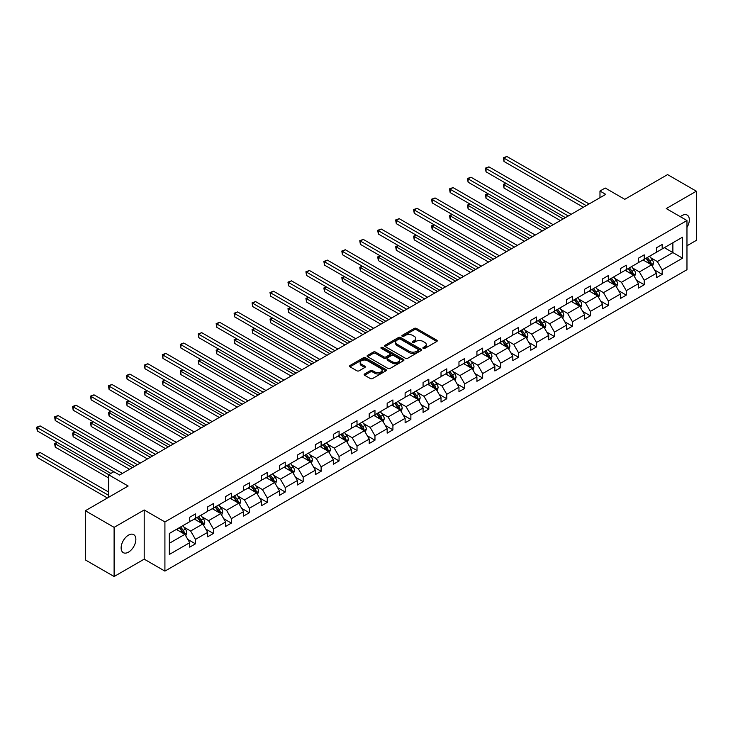<?xml version="1.0" encoding="UTF-8"?>
<svg xmlns="http://www.w3.org/2000/svg" width="733" height="733" viewBox="0 0 733 733"><rect width="100%" height="100%" fill="white"/><g stroke="black" fill="none" stroke-linecap="round" stroke-linejoin="round"><path stroke-width="1.1" d="M423.216 348.404A1.118 0.641 0 0 0 424.792 348.404L436.795 341.477A1.594 0.925 0 0 0 437.262 340.827A1.594 0.925 0 0 0 436.795 340.176L416.463 328.439A1.594 0.925 0 0 0 414.209 328.439L402.206 335.366A1.118 0.641 0 0 0 401.876 335.824A1.118 0.641 0 0 0 402.206 336.273A1.118 0.641 0 0 0 403.791 336.273L405.34 335.384A5.113 2.95 0 0 1 412.569 335.384L414.264 336.355A5.113 2.95 0 0 1 415.758 338.444A5.113 2.95 0 0 1 414.264 340.533L412.706 341.431A1.118 0.641 0 0 0 412.386 341.89A1.118 0.641 0 0 0 412.706 342.338A1.118 0.641 0 0 0 414.292 342.338L415.84 341.441A5.113 2.95 0 0 1 423.069 341.441L424.764 342.421A5.113 2.95 0 0 1 426.267 344.51A5.113 2.95 0 0 1 424.764 346.599L423.216 347.497A1.118 0.641 0 0 0 422.886 347.946A1.118 0.641 0 0 0 423.216 348.404L423.216 347.497M128.495 552.141A10.418 6.011 120 0 0 135.303 542.961A10.418 6.011 120 0 0 133.699 534.614A10.418 6.011 120 0 0 128.495 535.127A10.418 6.011 120 0 0 121.696 544.307A10.418 6.011 120 0 0 123.291 552.655A10.418 6.011 120 0 0 128.495 552.141M686.968 227.441A10.418 6.011 120 0 0 687.178 215.071A10.418 6.011 120 0 0 681.965 215.584A10.418 6.011 120 0 0 680.361 216.721M686.968 245.784L696.35 240.369L696.35 191.203L667.58 174.601L624.782 199.312L605.22 188.014L599.979 191.038L599.979 197.681M114.11 576.523L144.199 559.151L144.199 509.985L114.11 527.357L114.11 576.523L85.349 559.911L85.349 510.745L128.147 486.034L108.594 474.746L108.594 497.331M114.11 527.357L85.349 510.745M364.622 373.949A1.594 0.925 0 0 0 364.154 374.6A1.594 0.925 0 0 0 364.622 375.259L370.33 378.549A1.594 0.925 0 0 0 372.584 378.549L385.915 370.852A1.594 0.925 0 0 0 386.383 370.202A1.594 0.925 0 0 0 385.915 369.551L365.584 357.814A1.594 0.925 0 0 0 363.321 357.814L349.998 365.51A1.594 0.925 0 0 0 349.531 366.161A1.594 0.925 0 0 0 349.998 366.812L356.889 370.788A1.594 0.925 0 0 0 359.143 370.788L364.851 367.499A1.594 0.925 0 0 0 365.318 366.839A1.594 0.925 0 0 0 364.851 366.188L361.433 364.219A4.27 2.465 0 0 1 360.178 362.478A4.27 2.465 0 0 1 362.817 360.196A4.27 2.465 0 0 1 367.471 360.728L380.858 368.461A4.27 2.465 0 0 1 382.113 370.202A4.27 2.465 0 0 1 379.474 372.483A4.27 2.465 0 0 1 374.82 371.943L372.584 370.66A1.594 0.925 0 0 0 370.33 370.66L364.622 373.949L364.622 375.259M108.594 474.746L113.826 471.722L119.58 475.039L605.733 194.364L599.979 191.038M144.199 509.985L164.916 521.942L686.968 220.532L686.968 269.698L164.916 571.108L164.916 521.942M696.35 191.203L666.26 208.575L686.968 220.532M405.45 358.272A1.594 0.925 0 0 0 407.713 358.272L421.044 350.576A1.594 0.925 0 0 0 421.512 349.925A1.594 0.925 0 0 0 421.044 349.265L400.713 337.528A1.594 0.925 0 0 0 398.45 337.528L385.127 345.225A1.594 0.925 0 0 0 384.651 345.875A1.594 0.925 0 0 0 385.127 346.535L405.45 358.272M381.673 348.651A1.118 0.641 0 0 1 382.809 348.807L403.452 360.728L390.148 368.406A1.594 0.925 0 0 1 387.894 368.406L367.563 356.669L367.563 355.368A1.594 0.925 0 0 0 367.096 356.018A1.594 0.925 0 0 0 367.563 356.669M367.563 355.368L373.262 352.078A1.594 0.925 0 0 1 375.525 352.078L383.771 356.834A1.594 0.925 0 0 0 386.025 356.834L389.809 354.653A1.594 0.925 0 0 0 390.277 353.993A1.594 0.925 0 0 0 389.809 353.343L381.224 348.386A1.118 0.641 0 0 1 380.903 347.937A1.118 0.641 0 0 1 381.591 347.341A1.118 0.641 0 0 1 382.809 347.479L403.48 359.408A1.594 0.925 0 0 1 403.947 360.059A1.594 0.925 0 0 1 403.48 360.718L403.48 359.408M169.341 533.468L189.71 521.713L189.71 517.26L195.464 513.934L195.464 518.387L207.659 511.35L207.659 506.897L213.413 503.571L213.413 508.024L225.608 500.987L225.608 496.534L231.362 493.208L231.362 497.661L243.567 490.624L243.567 486.171L249.312 482.845L249.312 487.298L261.516 480.252L261.516 475.809L267.27 472.483L267.27 476.936L279.465 469.89L279.465 465.446L285.219 462.12L285.219 466.573L297.415 459.527L297.415 455.074L303.169 451.757L303.169 456.21L315.364 449.164L315.364 444.711L321.118 441.394L321.118 445.847L333.313 438.801L333.313 434.348L339.067 431.031L339.067 435.484L351.263 428.439L351.263 423.986L357.017 420.669L357.017 425.113L369.212 418.076L369.212 413.623L374.966 410.306L374.966 414.75L387.161 407.713L387.161 403.26L392.915 399.943L392.915 404.387L405.12 397.35L405.12 392.897L410.874 389.571L410.874 394.024L423.069 386.987L423.069 382.534L428.823 379.208L428.823 383.661L441.019 376.625L441.019 372.172L446.773 368.846L446.773 373.299L458.968 366.262L458.968 361.809L464.722 358.483L464.722 362.936L476.917 355.89L476.917 351.446L482.671 348.12L482.671 352.573L494.867 345.527L494.867 341.083L500.621 337.757L500.621 342.21L512.816 335.164L512.816 330.711L518.57 327.394L518.57 331.847L530.765 324.801L530.765 320.348L536.519 317.032L536.519 321.485L548.724 314.439L548.724 309.986L554.469 306.669L554.469 311.122L566.673 304.076L566.673 299.623L572.427 296.306L572.427 300.75L584.622 293.713L584.622 289.26L590.377 285.943L590.377 290.387L602.572 283.35L602.572 278.897L608.326 275.581L608.326 280.024L620.521 272.988L620.521 268.535L626.275 265.209L626.275 269.662L638.47 262.625L638.47 258.172L644.225 254.846L644.225 259.299L656.42 252.262L656.42 247.809L662.174 244.483L662.174 248.936L682.542 237.18L682.542 258.172L662.174 269.927L662.174 274.38L656.42 277.706L656.42 273.253L644.225 280.29L644.225 284.743L638.47 288.069L638.47 283.616L626.275 290.653L626.275 295.106L620.521 298.432L620.521 293.979L608.326 301.025L608.326 305.469L602.572 308.795L602.572 304.342L590.377 311.388L590.377 315.831L584.622 319.157L584.622 314.704L572.427 321.75L572.427 326.194L566.673 329.52L566.673 325.067L554.469 332.113L554.469 336.566L548.724 339.883L548.724 335.43L536.519 342.476L536.519 346.929L530.765 350.246L530.765 345.793L518.57 352.839L518.57 357.292L512.816 360.609L512.816 356.156L500.621 363.202L500.621 367.654L494.867 370.971L494.867 366.527L482.671 373.564L482.671 378.017L476.917 381.334L476.917 376.89L464.722 383.927L464.722 388.38L458.968 391.706L458.968 387.253L446.773 394.29L446.773 398.743L441.019 402.069L441.019 397.616L428.823 404.653L428.823 409.106L423.069 412.432L423.069 407.979L410.874 415.015L410.874 419.468L405.12 422.794L405.12 418.341L392.915 425.387L392.915 429.831L387.161 433.157L387.161 428.704L374.966 435.75L374.966 440.194L369.212 443.52L369.212 439.067L357.017 446.113L357.017 450.557L351.263 453.883L351.263 449.43L339.067 456.476L339.067 460.929L333.313 464.246L333.313 459.793L321.118 466.839L321.118 471.292L315.364 474.608L315.364 470.155L303.169 477.201L303.169 481.654L297.415 484.971L297.415 480.518L285.219 487.564L285.219 492.017L279.465 495.334L279.465 490.89L267.27 497.927L267.27 502.38L261.516 505.697L261.516 501.253L249.312 508.29L249.312 512.743L243.567 516.069L243.567 511.616L231.362 518.652L231.362 523.105L225.608 526.431L225.608 521.978L213.413 529.015L213.413 533.468L207.659 536.794L207.659 532.341L195.464 539.378L195.464 543.831L189.71 547.157L189.71 542.704L169.341 554.46L169.341 533.468M194.318 519.056L202.83 523.967L190.635 531.013L183.974 527.164M190.635 531.013L195.464 539.378M202.83 523.967L207.659 532.341M189.71 520.65L190.635 521.181L195.464 518.387M212.268 508.693L220.78 513.604L208.584 520.65L201.923 516.802M208.584 520.65L213.413 529.015M220.78 513.604L225.608 521.978M207.659 510.287L208.584 510.819L213.413 508.024M230.217 498.33L238.729 503.241L226.534 510.287L219.873 506.439M226.534 510.287L231.362 518.652M238.729 503.241L243.567 511.616M225.608 499.924L226.534 500.456L231.362 497.661M248.166 487.967L256.678 492.878L244.483 499.924L237.822 496.076M244.483 499.924L249.312 508.29M256.678 492.878L261.516 501.253M243.567 489.562L244.483 490.093L249.312 487.298M266.116 477.595L274.628 482.516L262.432 489.562L255.771 485.713M262.432 489.562L267.27 497.927M274.628 482.516L279.465 490.89M261.516 479.19L262.432 479.721L267.27 476.936M284.065 467.233L292.577 472.153L280.382 479.19L273.721 475.35M280.382 479.19L285.219 487.564M292.577 472.153L297.415 480.518M279.465 468.827L280.382 469.358L285.219 466.573M302.014 456.87L310.535 461.79L298.331 468.827L291.679 464.988M298.331 468.827L303.169 477.201M310.535 461.79L315.364 470.155M297.415 458.464L298.331 458.995L303.169 456.21M319.964 446.507L328.485 451.427L316.289 458.464L309.628 454.625M316.289 458.464L321.118 466.839M328.485 451.427L333.313 459.793M315.364 448.101L316.289 448.633L321.118 445.847M337.913 436.144L346.434 441.064L334.239 448.101L327.578 444.262M334.239 448.101L339.067 456.476M346.434 441.064L351.263 449.43M333.313 437.738L334.239 438.27L339.067 435.484M355.871 425.781L364.383 430.702L352.188 437.738L345.527 433.89M352.188 437.738L357.017 446.113M364.383 430.702L369.212 439.067M351.263 427.376L352.188 427.907L357.017 425.113M373.821 415.419L382.333 420.33L370.138 427.376L363.476 423.527M370.138 427.376L374.966 435.75M382.333 420.33L387.161 428.704M369.212 417.013L370.138 417.544L374.966 414.75M391.77 405.056L400.282 409.967L388.087 417.013L381.426 413.165M388.087 417.013L392.915 425.387M400.282 409.967L405.12 418.341M387.161 406.65L388.087 407.181L392.915 404.387M409.72 394.693L418.231 399.604L406.036 406.65L399.375 402.802M406.036 406.65L410.874 415.015M418.231 399.604L423.069 407.979M405.12 396.287L406.036 396.819L410.874 394.024M427.669 384.33L436.181 389.241L423.986 396.287L417.324 392.439M423.986 396.287L428.823 404.653M436.181 389.241L441.019 397.616M423.069 385.924L423.986 386.456L428.823 383.661M445.618 373.967L454.139 378.879L441.935 385.924L435.274 382.076M441.935 385.924L446.773 394.29M454.139 378.879L458.968 387.253M441.019 375.562L441.935 376.093L446.773 373.299M463.568 363.605L472.089 368.516L459.884 375.562L453.232 371.713M459.884 375.562L464.722 383.927M472.089 368.516L476.917 376.89M458.968 365.199L459.884 365.73L464.722 362.936M481.517 353.233L490.038 358.153L477.843 365.199L471.182 361.351M477.843 365.199L482.671 373.564M490.038 358.153L494.867 366.527M476.917 354.827L477.843 355.358L482.671 352.573M499.475 342.87L507.987 347.79L495.792 354.827L489.131 350.988M495.792 354.827L500.621 363.202M507.987 347.79L512.816 356.156M494.867 344.464L495.792 344.996L500.621 342.21M517.425 332.507L525.937 337.427L513.741 344.464L507.08 340.625M513.741 344.464L518.57 352.839M525.937 337.427L530.765 345.793M512.816 334.101L513.741 334.633L518.57 331.847M535.374 322.144L543.886 327.065L531.691 334.101L525.03 330.262M531.691 334.101L536.519 342.476M543.886 327.065L548.724 335.43M530.765 323.739L531.691 324.27L536.519 321.485M553.323 311.782L561.835 316.702L549.64 323.739L542.979 319.9M549.64 323.739L554.469 332.113M561.835 316.702L566.673 325.067M548.724 313.376L549.64 313.907L554.469 311.122M571.273 301.419L579.785 306.339L567.589 313.376L560.928 309.528M567.589 313.376L572.427 321.75M579.785 306.339L584.622 314.704M566.673 303.013L567.589 303.544L572.427 300.75M589.222 291.056L597.734 295.967L585.539 303.013L578.878 299.165M585.539 303.013L590.377 311.388M597.734 295.967L602.572 304.342M584.622 292.65L585.539 293.182L590.377 290.387M607.171 280.693L615.693 285.604L603.488 292.65L596.827 288.802M603.488 292.65L608.326 301.025M615.693 285.604L620.521 293.979M602.572 282.287L603.488 282.819L608.326 280.024M625.121 270.33L633.642 275.241L621.437 282.287L614.785 278.439M621.437 282.287L626.275 290.653M633.642 275.241L638.47 283.616M620.521 271.925L621.437 272.456L626.275 269.662M643.07 259.968L651.591 264.879L639.396 271.925L632.735 268.076M639.396 271.925L644.225 280.29M651.591 264.879L656.42 273.253M638.47 261.562L639.396 262.093L644.225 259.299M664.364 247.672L672.876 252.592L657.345 261.562L650.684 257.714M657.345 261.562L662.174 269.927M682.542 258.172L672.876 252.592L672.876 242.76L682.542 237.18M144.199 559.151L164.916 571.108M656.42 251.199L657.345 251.731L662.174 248.936M169.341 543.3L184.881 534.33L176.36 529.418M184.881 534.33L189.71 542.704M654.523 269.964L662.174 274.38M636.574 280.327L644.225 284.743M618.625 290.689L626.275 295.106M600.675 301.052L608.326 305.469M582.726 311.415L590.377 315.831M564.767 321.778L572.427 326.194M546.818 332.141L554.469 336.566M528.869 342.503L536.519 346.929M510.919 352.875L518.57 357.292M492.97 363.238L500.621 367.654M475.021 373.601L482.671 378.017M457.071 383.964L464.722 388.38M439.122 394.327L446.773 398.743M421.173 404.689L428.823 409.106M403.214 415.052L410.874 419.468M385.265 425.415L392.915 429.831M367.315 435.778L374.966 440.194M349.366 446.14L357.017 450.557M331.417 456.503L339.067 460.929M313.467 466.875L321.118 471.292M295.518 477.238L303.169 481.654M277.569 487.601L285.219 492.017M259.61 497.964L267.27 502.38M241.661 508.326L249.312 512.743M223.712 518.689L231.362 523.105M205.762 529.052L213.413 533.468M187.813 539.415L195.464 543.831M423.665 348.56L424.764 347.928A5.113 2.95 0 0 0 426.267 345.839L426.267 344.51M415.758 338.444L415.758 339.773A5.113 2.95 0 0 1 414.264 341.862L413.155 342.503M436.795 340.176L436.795 341.477L416.463 329.768A1.594 0.925 0 0 0 414.209 329.768L402.655 336.438M421.017 350.585L400.713 338.857A1.594 0.925 0 0 0 398.45 338.857L385.146 346.544L385.127 345.225M418.213 350.374A1.118 0.641 0 0 0 418.543 349.925A1.118 0.641 0 0 0 418.213 349.467L400.374 339.159A1.118 0.641 0 0 0 398.789 339.159L397.149 340.112A5.113 2.95 0 0 0 395.655 342.192A5.113 2.95 0 0 0 397.149 344.281L409.353 351.327A5.113 2.95 0 0 0 416.582 351.327L418.213 350.374L418.213 351.703A1.118 0.641 0 0 0 418.543 351.254L418.543 349.925M395.655 342.192L395.655 343.52A5.113 2.95 0 0 0 397.149 345.609L397.149 344.281M418.213 351.703L416.582 352.655A5.113 2.95 0 0 1 409.353 352.655L397.149 345.609M367.581 356.687L373.262 353.407L373.262 352.078M390.277 353.993L390.277 355.322A1.594 0.925 0 0 1 389.809 355.981L386.025 358.162A1.594 0.925 0 0 1 383.771 358.162L375.525 353.407A1.594 0.925 0 0 0 373.262 353.407M392.32 361.772A4.27 2.465 0 0 0 396.984 362.313A4.27 2.465 0 0 0 399.613 360.031A4.27 2.465 0 0 0 398.367 358.281L393.648 355.56A1.594 0.925 0 0 0 391.395 355.56L387.61 357.75A1.594 0.925 0 0 0 387.143 358.4A1.594 0.925 0 0 0 387.61 359.051L392.32 361.772L392.32 363.101A4.27 2.465 0 0 0 396.984 363.641A4.27 2.465 0 0 0 399.613 361.36L399.613 360.031M387.143 358.4L387.143 359.729A1.594 0.925 0 0 0 387.61 360.379L387.61 359.051M392.32 363.101L387.61 360.379M382.113 370.202L382.113 371.53A4.27 2.465 0 0 1 379.474 373.812A4.27 2.465 0 0 1 374.82 373.271L372.584 371.988A1.594 0.925 0 0 0 370.33 371.988L364.649 375.269M360.178 362.478L360.178 363.806A4.27 2.465 0 0 0 361.433 365.547L361.433 364.219M364.851 366.188L364.851 367.499L361.433 365.547M385.897 370.871L365.584 359.143A1.594 0.925 0 0 0 363.321 359.143L350.017 366.821L349.998 365.51M652.462 266.4L653.524 263.339A4.316 2.492 -120 0 0 652.15 259.665L649.566 256.22M644.93 261.04L643.812 259.537M506.182 183.452L503.992 184.716L503.992 188.042L560.342 220.569M650.95 264.512L651.197 263.523A4.316 2.492 -120 0 0 649.96 260.93L647.376 257.485M646.295 258.108L649.136 261.901A2.199 1.264 60 0 1 649.539 262.57L651.197 263.523M645.993 258.282L648.577 261.727A4.316 2.492 60 0 1 649.649 263.761M503.992 188.042L503.36 184.349L563.219 218.91M503.36 184.349L505.926 183.305M586.235 205.625L503.992 158.145L506.87 156.477L589.112 203.957M583.358 207.283L503.992 161.462L503.992 158.145L503.36 157.778L506.87 156.477M503.992 161.462L503.36 157.778M634.512 276.762L635.575 273.702A4.316 2.492 -120 0 0 634.192 270.028L631.608 266.583M626.981 271.402L625.863 269.9M488.233 193.814L486.043 195.079L486.043 198.405L542.393 230.932M633 274.875L633.239 273.885A4.316 2.492 -120 0 0 632.011 271.292L629.427 267.847M628.346 268.47L631.186 272.264A2.199 1.264 60 0 1 631.589 272.933L633.239 273.885M628.044 268.644L630.627 272.09A4.316 2.492 60 0 1 631.699 274.124M486.043 198.405L485.411 194.712L545.27 229.273M485.411 194.712L487.976 193.668M616.563 287.125L617.617 284.065A4.316 2.492 -120 0 0 616.242 280.391L613.658 276.946M609.031 281.765L607.904 280.272M470.274 204.177L468.094 205.442L468.094 208.768L524.443 241.294M615.051 285.238L615.289 284.248A4.316 2.492 -120 0 0 614.062 281.655L611.478 278.21M610.397 278.833L613.237 282.626A2.199 1.264 60 0 1 613.64 283.295L615.289 284.248M610.094 279.007L612.678 282.452A4.316 2.492 60 0 1 613.75 284.486M468.094 208.768L467.462 205.075L527.32 239.636M467.462 205.075L470.027 204.031M568.277 215.988L486.043 168.508L488.92 166.849L571.154 214.329M565.4 217.646L486.043 171.824L486.043 168.508L485.411 168.141L488.92 166.849M486.043 171.824L485.411 168.141M550.327 226.35L468.094 178.87L470.971 177.212L553.204 224.692M547.45 228.009L468.094 182.187L468.094 178.87L467.462 178.504L470.971 177.212M468.094 182.187L467.462 178.504M598.614 297.488L599.667 294.428A4.316 2.492 -120 0 0 598.293 290.754L595.709 287.309M591.082 292.128L589.955 290.635M452.325 214.54L450.144 215.804L450.144 219.13L506.494 251.657M597.102 295.601L597.34 294.611A4.316 2.492 -120 0 0 596.112 292.018L593.528 288.573M592.447 289.196L595.288 292.989A2.199 1.264 60 0 1 595.691 293.658L597.34 294.611M592.145 289.37L594.729 292.815A4.316 2.492 60 0 1 595.801 294.849M450.144 219.13L449.512 215.438L509.362 249.999M449.512 215.438L452.078 214.403M532.378 236.713L450.144 189.233L453.021 187.575L535.255 235.055M529.501 238.372L450.144 192.559L450.144 189.233L449.512 188.867L453.021 187.575M450.144 192.559L449.512 188.867M580.664 307.851L581.718 304.791A4.316 2.492 -120 0 0 580.344 301.126L577.76 297.671M573.124 302.491L572.006 300.997M434.376 224.912L432.195 226.167L432.195 229.493L488.535 262.02M579.152 305.963L579.391 304.974A4.316 2.492 -120 0 0 578.154 302.381L575.57 298.936M574.498 299.559L577.338 303.352A2.199 1.264 60 0 1 577.732 304.021L579.391 304.974M574.196 299.733L576.779 303.178A4.316 2.492 60 0 1 577.851 305.221M432.195 229.493L431.563 225.801L491.412 260.362M431.563 225.801L434.128 224.765M514.429 247.076L432.195 199.596L435.072 197.937L517.306 245.418M511.552 248.734L432.195 202.922L432.195 199.596L431.563 199.229L435.072 197.937M432.195 202.922L431.563 199.229M562.715 318.214L563.769 315.153A4.316 2.492 -120 0 0 562.394 311.488L559.81 308.034M555.174 312.854L554.056 311.36M416.426 235.275L414.237 236.53L414.237 239.856L470.586 272.392M561.203 316.335L561.441 315.337A4.316 2.492 -120 0 0 560.204 312.744L557.621 309.299M556.539 309.922L559.389 313.715A2.199 1.264 60 0 1 559.783 314.384L561.441 315.337M556.246 310.096L558.83 313.541A4.316 2.492 60 0 1 559.902 315.584M414.237 239.856L413.604 236.173L473.463 270.724M413.604 236.173L416.179 235.128M496.479 257.439L414.237 209.959L417.114 208.3L499.356 255.78M493.602 259.097L414.237 213.285L414.237 209.959L413.604 209.592L417.114 208.3M414.237 213.285L413.604 209.592M544.766 328.576L545.819 325.516A4.316 2.492 -120 0 0 544.445 321.851L541.861 318.397M537.225 323.216L536.107 321.723M398.477 245.637L396.287 246.893L396.287 250.219L452.637 282.755M543.254 326.698L543.492 325.709A4.316 2.492 -120 0 0 542.255 323.106L539.671 319.661M538.59 320.284L541.44 324.078A2.199 1.264 60 0 1 541.834 324.746L543.492 325.709M538.297 320.458L540.881 323.904A4.316 2.492 60 0 1 541.953 325.947M396.287 250.219L395.655 246.535L455.514 281.087M395.655 246.535L398.221 245.491M478.53 267.802L396.287 220.321L399.164 218.663L481.407 266.143M475.653 269.46L396.287 223.647L396.287 220.321L395.655 219.955L399.164 218.663M396.287 223.647L395.655 219.955M526.807 338.939L527.87 335.888A4.316 2.492 -120 0 0 526.496 332.214L523.912 328.76M519.276 333.579L518.158 332.086M380.528 256L378.338 257.265L378.338 260.582L434.687 293.118M525.295 337.061L525.543 336.071A4.316 2.492 -120 0 0 524.306 333.478L521.722 330.024M520.641 330.647L523.49 334.44A2.199 1.264 60 0 1 523.884 335.109L525.543 336.071M520.338 330.821L522.922 334.275A4.316 2.492 60 0 1 524.003 336.31M378.338 260.582L377.706 256.898L437.564 291.45M377.706 256.898L380.271 255.854M460.581 278.164L378.338 230.684L381.215 229.026L463.458 276.506M457.704 279.832L378.338 234.01L378.338 230.684L377.706 230.318L381.215 229.026M378.338 234.01L377.706 230.318M508.858 349.302L509.921 346.251A4.316 2.492 -120 0 0 508.546 342.577L505.962 339.122M501.326 343.942L500.208 342.448M362.578 266.363L360.389 267.627L360.389 270.944L416.738 303.48M507.346 347.424L507.593 346.434A4.316 2.492 -120 0 0 506.356 343.841L503.773 340.387M502.691 341.01L505.532 344.812A2.199 1.264 60 0 1 505.935 345.472L507.593 346.434M502.389 341.184L504.973 344.638A4.316 2.492 60 0 1 506.054 346.672M360.389 270.944L359.756 267.261L419.615 301.813M359.756 267.261L362.322 266.216M442.631 288.527L360.389 241.047L363.266 239.389L445.508 286.869M439.754 290.195L360.389 244.373L360.389 241.047L359.756 240.69L363.266 239.389M360.389 244.373L359.756 240.69M490.908 359.665L491.971 356.614A4.316 2.492 -120 0 0 490.588 352.94L488.013 349.494M483.377 354.305L482.259 352.811M344.629 276.726L342.439 277.99L342.439 281.307L398.789 313.843M489.397 357.786L489.644 356.797A4.316 2.492 -120 0 0 488.407 354.204L485.823 350.75M484.742 351.373L487.582 355.175A2.199 1.264 60 0 1 487.986 355.835L489.644 356.797M484.44 351.547L487.024 355.001A4.316 2.492 60 0 1 488.096 357.035M342.439 281.307L341.807 277.624L401.666 312.185M341.807 277.624L344.373 276.579M424.682 298.89L342.439 251.41L345.316 249.751L427.55 297.231M421.805 300.557L342.439 254.736L342.439 251.41L341.807 251.053L345.316 249.751M342.439 254.736L341.807 251.053M472.959 370.028L474.022 366.976A4.316 2.492 -120 0 0 472.638 363.302L470.055 359.857M465.428 364.668L464.301 363.174M326.68 287.089L324.49 288.353L324.49 291.67L380.839 324.206M471.447 368.149L471.685 367.16A4.316 2.492 -120 0 0 470.458 364.567L467.874 361.112M466.793 361.745L469.633 365.538A2.199 1.264 60 0 1 470.036 366.207L471.685 367.16M466.49 361.91L469.074 365.364A4.316 2.492 60 0 1 470.146 367.398M324.49 291.67L323.858 287.987L383.716 322.547M323.858 287.987L326.423 286.942M406.723 309.262L324.49 261.782L327.367 260.114L409.6 307.594M403.846 310.92L324.49 265.099L324.49 261.782L323.858 261.415L327.367 260.114M324.49 265.099L323.858 261.415M455.01 380.39L456.063 377.339A4.316 2.492 -120 0 0 454.689 373.665L452.105 370.22M447.478 375.03L446.351 373.537M308.721 297.451L306.541 298.716L306.541 302.033L362.89 334.569M453.498 378.512L453.736 377.522A4.316 2.492 -120 0 0 452.508 374.93L449.925 371.484M448.843 372.107L451.684 375.901A2.199 1.264 60 0 1 452.087 376.57L453.736 377.522M448.541 372.282L451.125 375.727A4.316 2.492 60 0 1 452.197 377.761M306.541 302.033L305.908 298.349L365.767 332.91M305.908 298.349L308.474 297.305M388.774 319.625L306.541 272.145L309.418 270.477L391.651 317.957M385.897 321.283L306.541 275.461L306.541 272.145L305.908 271.778L309.418 270.477M306.541 275.461L305.908 271.778M437.06 390.762L438.114 387.702A4.316 2.492 -120 0 0 436.74 384.028L434.156 380.583M429.529 385.402L428.402 383.9M290.772 307.814L288.591 309.079L288.591 312.405L344.931 344.931M435.549 388.875L435.787 387.885A4.316 2.492 -120 0 0 434.559 385.292L431.975 381.847M430.894 382.47L433.734 386.264A2.199 1.264 60 0 1 434.138 386.932L435.787 387.885M430.592 382.644L433.176 386.089A4.316 2.492 60 0 1 434.248 388.124M288.591 312.405L287.959 308.712L347.809 343.273M287.959 308.712L290.525 307.668M370.825 329.987L288.591 282.507L291.468 280.84L373.702 328.32M367.948 331.646L288.591 285.824L288.591 282.507L287.959 282.141L291.468 280.84M288.591 285.824L287.959 282.141M419.111 401.125L420.165 398.065A4.316 2.492 -120 0 0 418.79 394.391L416.207 390.946M411.57 395.765L410.453 394.262M272.823 318.177L270.642 319.441L270.642 322.767L326.982 355.294M417.599 399.238L417.837 398.248A4.316 2.492 -120 0 0 416.601 395.655L414.017 392.21M412.945 392.833L415.785 396.626A2.199 1.264 60 0 1 416.179 397.295L417.837 398.248M412.642 393.007L415.226 396.452A4.316 2.492 60 0 1 416.298 398.486M270.642 322.767L270.001 319.075L329.859 353.636M270.001 319.075L272.575 318.03M352.875 340.35L270.642 292.87L273.519 291.212L355.752 338.692M349.998 342.009L270.642 296.187L270.642 292.87L270.001 292.504L273.519 291.212M270.642 296.187L270.001 292.504M401.162 411.488L402.215 408.428A4.316 2.492 -120 0 0 400.841 404.753L398.257 401.308M393.621 406.128L392.503 404.634M254.873 328.54L252.683 329.804L252.683 333.13L309.033 365.657M399.65 409.6L399.888 408.611A4.316 2.492 -120 0 0 398.651 406.018L396.067 402.573M394.986 403.196L397.836 406.989A2.199 1.264 60 0 1 398.23 407.658L399.888 408.611M394.693 403.37L397.277 406.815A4.316 2.492 60 0 1 398.349 408.849M252.683 333.13L252.051 329.438L311.91 363.999M252.051 329.438L254.617 328.393M334.926 350.713L252.683 303.233L255.56 301.575L337.803 349.055M332.049 352.371L252.683 306.55L252.683 303.233L252.051 302.866L255.56 301.575M252.683 306.55L252.051 302.866M383.203 421.851L384.266 418.79A4.316 2.492 -120 0 0 382.892 415.116L380.308 411.671M375.672 416.491L374.554 414.997M236.924 338.903L234.734 340.167L234.734 343.493L291.083 376.02M381.701 419.963L381.939 418.974A4.316 2.492 -120 0 0 380.702 416.381L378.118 412.936M377.037 413.559L379.886 417.352A2.199 1.264 60 0 1 380.28 418.021L381.939 418.974M376.744 413.733L379.318 417.178A4.316 2.492 60 0 1 380.4 419.212M234.734 343.493L234.102 339.8L293.96 374.361M234.102 339.8L236.667 338.765M316.977 361.076L234.734 313.596L237.611 311.937L319.854 359.417M314.1 362.734L234.734 316.922L234.734 313.596L234.102 313.229L237.611 311.937M234.734 316.922L234.102 313.229M365.254 432.213L366.317 429.153A4.316 2.492 -120 0 0 364.942 425.488L362.359 422.034M357.722 426.853L356.604 425.36M218.975 349.274L216.785 350.53L216.785 353.856L273.134 386.383M363.742 430.326L363.989 429.336A4.316 2.492 -120 0 0 362.753 426.743L360.169 423.298M359.088 423.921L361.928 427.715A2.199 1.264 60 0 1 362.331 428.384L363.989 429.336M358.785 424.095L361.369 427.541A4.316 2.492 60 0 1 362.45 429.584M216.785 353.856L216.153 350.163L276.011 384.724M216.153 350.163L218.718 349.128M299.027 371.439L216.785 323.959L219.662 322.3L301.904 369.78M296.15 373.097L216.785 327.284L216.785 323.959L216.153 323.592L219.662 322.3M216.785 327.284L216.153 323.592M347.305 442.576L348.367 439.516A4.316 2.492 -120 0 0 346.993 435.851L344.409 432.397M339.773 437.216L338.655 435.723M201.025 359.637L198.835 360.893L198.835 364.219L255.185 396.755M345.793 440.698L346.04 439.699A4.316 2.492 -120 0 0 344.803 437.106L342.219 433.661M341.138 434.284L343.979 438.077A2.199 1.264 60 0 1 344.382 438.746L346.04 439.699M340.836 434.458L343.42 437.903A4.316 2.492 60 0 1 344.501 439.947M198.835 364.219L198.203 360.535L258.062 395.087M198.203 360.535L200.769 359.491M281.078 381.801L198.835 334.321L201.712 332.663L283.955 380.143M278.201 383.46L198.835 337.647L198.835 334.321L198.203 333.955L201.712 332.663M198.835 337.647L198.203 333.955M329.355 452.939L330.418 449.879A4.316 2.492 -120 0 0 329.035 446.214L326.451 442.759M321.824 447.579L320.706 446.085M183.076 370L180.886 371.264L180.886 374.581L237.235 407.117M327.843 451.061L328.091 450.071A4.316 2.492 -120 0 0 326.854 447.469L324.27 444.024M323.189 444.647L326.029 448.44A2.199 1.264 60 0 1 326.432 449.109L328.091 450.071M322.886 444.821L325.47 448.266A4.316 2.492 60 0 1 326.542 450.309M180.886 374.581L180.254 370.898L240.112 405.45M180.254 370.898L182.819 369.853M263.12 392.164L180.886 344.684L183.763 343.026L265.997 390.506M260.252 393.823L180.886 348.01L180.886 344.684L180.254 344.318L183.763 343.026M180.886 348.01L180.254 344.318M311.406 463.302L312.469 460.251A4.316 2.492 -120 0 0 311.085 456.577L308.501 453.122M303.874 457.942L302.747 456.448M165.127 380.363L162.937 381.627L162.937 384.944L219.286 417.48M309.894 461.424L310.132 460.434A4.316 2.492 -120 0 0 308.905 457.841L306.321 454.387M305.24 455.01L308.08 458.803A2.199 1.264 60 0 1 308.483 459.472L310.132 460.434M304.937 455.184L307.521 458.638A4.316 2.492 60 0 1 308.593 460.672M162.937 384.944L162.305 381.261L222.163 415.813M162.305 381.261L164.87 380.216M245.17 402.527L162.937 355.047L165.814 353.388L248.047 400.869M242.293 404.195L162.937 358.373L162.937 355.047L162.305 354.68L165.814 353.388M162.937 358.373L162.305 354.68M293.457 473.665L294.51 470.613A4.316 2.492 -120 0 0 293.136 466.939L290.552 463.494M285.925 468.305L284.798 466.811M147.168 390.726L144.987 391.99L144.987 395.307L201.337 427.843M291.945 471.786L292.183 470.797A4.316 2.492 -120 0 0 290.955 468.204L288.371 464.749M287.29 465.373L290.131 469.175A2.199 1.264 60 0 1 290.534 469.835L292.183 470.797M286.988 465.547L289.572 469.001A4.316 2.492 60 0 1 290.644 471.035M144.987 395.307L144.355 391.624L204.214 426.185M144.355 391.624L146.921 390.579M227.221 412.89L144.987 365.41L147.864 363.751L230.098 411.231M224.344 414.557L144.987 368.736L144.987 365.41L144.355 365.052L147.864 363.751M144.987 368.736L144.355 365.052M275.507 484.027L276.561 480.976A4.316 2.492 -120 0 0 275.187 477.302L272.603 473.857M267.966 478.667L266.849 477.174M129.219 401.088L127.038 402.353L127.038 405.67L183.378 438.206M273.995 482.149L274.234 481.16A4.316 2.492 -120 0 0 272.997 478.567L270.422 475.112M269.341 475.735L272.181 479.538A2.199 1.264 60 0 1 272.575 480.197L274.234 481.16M269.038 475.909L271.622 479.364A4.316 2.492 60 0 1 272.694 481.398M127.038 405.67L126.406 401.986L186.255 436.547M126.406 401.986L128.971 400.942M209.272 423.253L127.038 375.782L129.915 374.114L212.149 421.594M206.394 424.92L127.038 379.098L127.038 375.782L126.406 375.415L129.915 374.114M127.038 379.098L126.406 375.415M257.558 494.39L258.612 491.339A4.316 2.492 -120 0 0 257.237 487.665L254.653 484.22M250.017 489.03L248.899 487.537M111.269 411.451L109.089 412.716L109.089 416.032L165.429 448.569M256.046 492.512L256.284 491.522A4.316 2.492 -120 0 0 255.047 488.929L252.464 485.475M251.382 486.107L254.232 489.901A2.199 1.264 60 0 1 254.626 490.569L256.284 491.522M251.089 486.272L253.673 489.726A4.316 2.492 60 0 1 254.745 491.761M109.089 416.032L108.447 412.349L168.306 446.91M108.447 412.349L111.022 411.305M191.322 433.624L109.089 386.144L111.957 384.477L194.199 431.957M188.445 435.283L109.089 389.461L109.089 386.144L108.447 385.778L111.957 384.477M109.089 389.461L108.447 385.778M239.609 504.753L240.662 501.702A4.316 2.492 -120 0 0 239.288 498.028L236.704 494.583M232.068 499.393L230.95 497.899M93.32 421.814L91.13 423.078L91.13 426.395L147.48 458.931M238.097 502.875L238.335 501.885A4.316 2.492 -120 0 0 237.098 499.292L234.514 495.847M233.433 496.47L236.283 500.263A2.199 1.264 60 0 1 236.677 500.932L238.335 501.885M233.14 496.644L235.724 500.089A4.316 2.492 60 0 1 236.796 502.123M91.13 426.395L90.498 422.712L150.357 457.273M90.498 422.712L93.064 421.667M173.373 443.987L91.13 396.507L94.007 394.84L176.25 442.32M170.496 445.646L91.13 399.824L91.13 396.507L90.498 396.141L94.007 394.84M91.13 399.824L90.498 396.141M221.65 515.125L222.713 512.065A4.316 2.492 -120 0 0 221.339 508.39L218.755 504.945M214.118 509.765L213.001 508.262M75.371 432.177L73.181 433.441L73.181 436.767L129.53 469.294M220.147 513.237L220.386 512.248A4.316 2.492 -120 0 0 219.149 509.655L216.565 506.21M215.484 506.833L218.333 510.626A2.199 1.264 60 0 1 218.727 511.295L220.386 512.248M215.181 507.007L217.765 510.452A4.316 2.492 60 0 1 218.846 512.486M73.181 436.767L72.549 433.075L132.407 467.636M72.549 433.075L75.114 432.03M155.423 454.35L73.181 406.87L76.058 405.202L158.301 452.682M152.546 456.008L73.181 410.187L73.181 406.87L72.549 406.503L76.058 405.202M73.181 410.187L72.549 406.503M203.701 525.488L204.764 522.427A4.316 2.492 -120 0 0 203.389 518.753L200.805 515.308M196.169 520.128L195.051 518.625M57.421 442.54L55.232 443.804L55.232 447.13L108.594 477.934M202.189 523.6L202.436 522.611A4.316 2.492 -120 0 0 201.199 520.018L198.616 516.573M197.534 517.196L200.375 520.989A2.199 1.264 60 0 1 200.778 521.658L202.436 522.611M197.232 517.37L199.816 520.815A4.316 2.492 60 0 1 200.897 522.849M55.232 447.13L54.599 443.438L108.704 474.672M54.599 443.438L57.165 442.393M137.474 464.713L55.232 417.233L58.109 415.574L140.351 463.054M134.597 466.371L55.232 420.55L55.232 417.233L54.599 416.866L58.109 415.574M55.232 420.55L54.599 416.866M185.751 535.85L186.814 532.79A4.316 2.492 -120 0 0 185.44 529.116L182.856 525.671M178.22 530.49L177.102 528.997M108.594 492.017L40.159 452.508L37.282 454.167L37.282 457.493L107.439 497.991M184.24 533.963L184.487 532.973A4.316 2.492 -120 0 0 183.25 530.38L180.666 526.935M179.585 527.558L182.425 531.352A2.199 1.264 60 0 1 182.829 532.021L184.487 532.973M179.283 527.733L181.866 531.178A4.316 2.492 60 0 1 182.938 533.212M37.282 457.493L36.65 453.8L108.594 495.334M36.65 453.8L40.159 452.508M113.771 471.75L37.282 427.596L40.159 425.937L122.402 473.417M110.894 473.417L37.282 430.912L37.282 427.596L36.65 427.229L40.159 425.937M37.282 430.912L36.65 427.229M424.764 347.928L424.764 346.599M412.706 342.338L412.706 341.431M414.264 341.862L414.264 340.533M402.206 336.273L402.206 335.366M414.209 329.768L414.209 328.439M416.463 329.768L416.463 328.439M398.45 338.857L398.45 337.528M400.713 338.857L400.713 337.528M421.044 350.576L421.044 349.265M409.353 352.655L409.353 351.327M416.582 352.655L416.582 351.327M375.525 353.407L375.525 352.078M383.771 358.162L383.771 356.834M386.025 358.162L386.025 356.834M389.809 355.981L389.809 354.653M382.809 348.807L382.809 347.479M370.33 371.988L370.33 370.66M372.584 371.988L372.584 370.66M374.82 373.271L374.82 371.943M363.321 359.143L363.321 357.814M365.584 359.143L365.584 357.814M385.915 370.852L385.915 369.551M651.28 264.705L653.497 263.422M649.96 260.93L652.15 259.665M647.349 262.432L648.577 261.727M633.33 275.067L635.538 273.785M632.011 271.292L634.192 270.028M629.4 272.795L630.627 272.09M615.381 285.43L617.589 284.147M614.062 281.655L616.242 280.391M611.45 283.158L612.678 282.452M597.432 295.793L599.64 294.51M596.112 292.018L598.293 290.754M593.501 293.521L594.729 292.815M579.473 306.156L581.69 304.873M578.154 302.381L580.344 301.126M575.552 303.893L576.779 303.178M561.524 316.519L563.741 315.236M560.204 312.744L562.394 311.488M557.602 314.255L558.83 313.541M543.574 326.881L545.792 325.608M542.255 323.106L544.445 321.851M539.653 324.618L540.881 323.904M525.625 337.244L527.842 335.971M524.306 333.478L526.496 332.214M521.704 334.981L522.922 334.275M507.676 347.607L509.893 346.333M506.356 343.841L508.546 342.577M503.745 345.344L504.973 344.638M489.726 357.97L491.944 356.696M488.407 354.204L490.588 352.94M485.796 355.707L487.024 355.001M471.777 368.332L473.985 367.059M470.458 364.567L472.638 363.302M467.846 366.069L469.074 365.364M453.828 378.704L456.036 377.422M452.508 374.93L454.689 373.665M449.897 376.432L451.125 375.727M435.869 389.067L438.087 387.784M434.559 385.292L436.74 384.028M431.948 386.795L433.176 386.089M417.92 399.43L420.137 398.147M416.601 395.655L418.79 394.391M413.998 397.158L415.226 396.452M399.971 409.793L402.188 408.51M398.651 406.018L400.841 404.753M396.049 407.521L397.277 406.815M382.021 420.156L384.239 418.873M380.702 416.381L382.892 415.116M378.1 417.892L379.318 417.178M364.072 430.518L366.289 429.236M362.753 426.743L364.942 425.488M360.15 428.255L361.369 427.541M346.123 440.881L348.34 439.608M344.803 437.106L346.993 435.851M342.192 438.618L343.42 437.903M328.173 451.244L330.391 449.97M326.854 447.469L329.035 446.214M324.243 448.981L325.47 448.266M310.224 461.607L312.432 460.333M308.905 457.841L311.085 456.577M306.293 459.344L307.521 458.638M292.275 471.97L294.483 470.696M290.955 468.204L293.136 466.939M288.344 469.706L289.572 469.001M274.316 482.332L276.533 481.059M272.997 478.567L275.187 477.302M270.395 480.069L271.622 479.364M256.367 492.695L258.584 491.422M255.047 488.929L257.237 487.665M252.445 490.432L253.673 489.726M238.417 503.067L240.635 501.784M237.098 499.292L239.288 498.028M234.496 500.795L235.724 500.089M220.468 513.43L222.685 512.147M219.149 509.655L221.339 508.39M216.547 511.158L217.765 510.452M202.519 523.793L204.736 522.51M201.199 520.018L203.389 518.753M198.588 521.52L199.816 520.815M184.569 534.155L186.787 532.873M183.25 530.38L185.44 529.116M180.639 531.883L181.866 531.178"/></g></svg>

